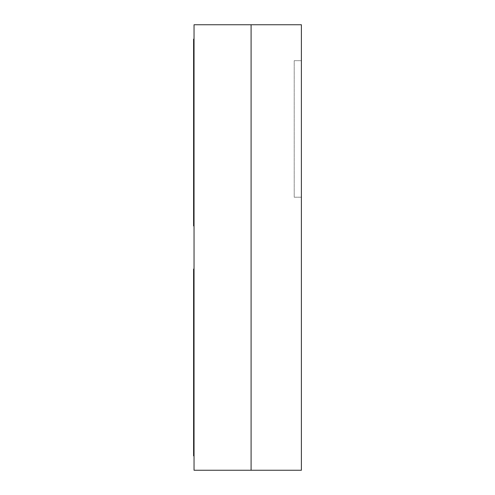 <?xml version="1.0" encoding="UTF-8"?>
<svg xmlns="http://www.w3.org/2000/svg" width="495" height="495" viewBox="0 0 495 495"><rect width="100%" height="100%" fill="white"/><g stroke="black" fill="none" stroke-linecap="round" stroke-linejoin="round"><path stroke-width="0.37" stroke-dasharray="2.48 1.86" d="M301.393 197.202L301.393 60.675L301.393 197.202L301.393 60.675L301.393 197.202L294.203 197.202L294.203 60.675L301.393 60.675L294.203 60.675L294.203 197.202L301.393 197.202L294.203 197.202L294.203 60.675L301.393 60.675L294.203 60.675L294.203 197.202L301.393 197.202M301.393 470.25L301.393 24.75L251.095 24.75L251.095 470.25L301.393 470.25M194.04 24.75L251.095 24.75L251.095 470.25L194.04 470.25L194.04 24.75M194.04 225.943L194.04 39.124L194.04 225.943L193.607 225.943L193.607 39.124L194.04 39.124L194.04 67.865L194.04 39.124L193.607 39.124L193.607 225.943L194.04 225.943L193.607 225.943L193.607 39.124L194.04 39.124M194.04 269.057L194.04 455.876L194.04 269.057L194.04 297.798L194.04 269.057L193.607 269.057L193.607 455.876L194.04 455.876L194.04 297.798L194.04 455.876L193.607 455.876L193.607 269.057L194.04 269.057M194.04 455.876L193.607 455.876L193.607 269.057M193.607 67.865L194.04 67.865M193.607 297.798L194.04 297.798L193.607 297.798M193.607 427.136L194.04 427.136L193.607 427.136"/><path stroke-width="0.74" d="M251.095 470.25L301.393 470.25L301.393 24.75L251.095 24.75L251.095 470.25L251.095 24.75L194.04 24.75L194.04 470.25L251.095 470.25M194.04 39.124L193.607 39.124L193.607 225.943L194.04 225.943M193.607 269.057L194.04 269.057L193.607 269.057L193.607 455.876L194.04 455.876M193.607 67.865L194.04 67.865M193.607 297.798L194.04 297.798M193.607 427.136L194.04 427.136"/></g></svg>
